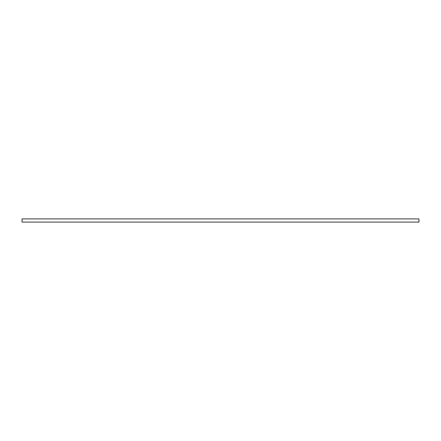 <?xml version="1.0" encoding="UTF-8"?>
<svg xmlns="http://www.w3.org/2000/svg" width="441" height="441" viewBox="0 0 441 441"><rect width="100%" height="100%" fill="white"/><g stroke="black" fill="none" stroke-linecap="round" stroke-linejoin="round"><path stroke-width="0.66" d="M418.95 218.912L22.05 218.912L418.95 218.912L418.95 222.088L22.05 222.088L22.05 218.912L22.05 222.088L418.95 222.088L418.95 218.912"/></g></svg>
